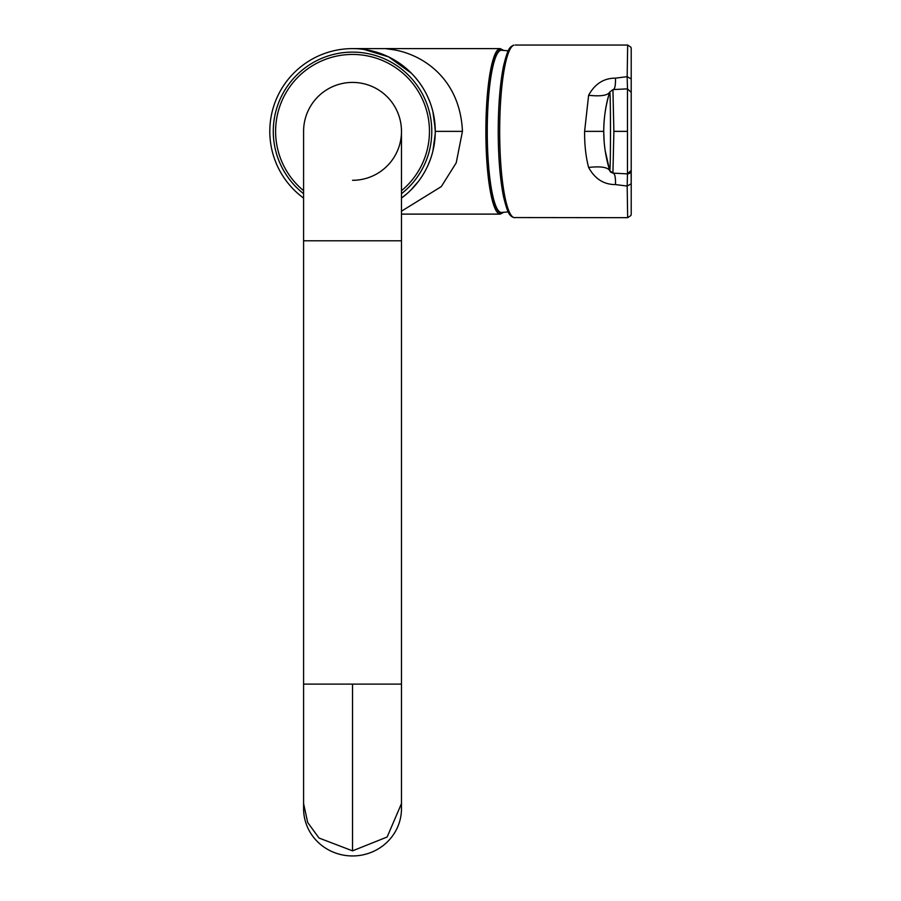 <?xml version="1.0" encoding="UTF-8"?>
<svg xmlns="http://www.w3.org/2000/svg" width="901" height="901" viewBox="0 0 901 901"><rect width="100%" height="100%" fill="white"/><g stroke="black" fill="none" stroke-linecap="round" stroke-linejoin="round"><path stroke-width="1.35" d="M303.592 240.804L401.474 240.804L401.474 131.366A48.936 48.936 0 0 0 352.539 82.419A48.936 48.936 0 0 0 303.592 131.366A48.936 48.936 0 0 1 352.539 82.419A48.936 48.936 0 0 0 303.592 131.366L303.592 684.118L401.474 684.118L352.539 684.118L352.539 850.848L387.137 837.006L401.474 803.579L401.474 808.681A48.936 47.269 180 0 1 352.539 855.95A48.936 47.269 180 0 1 303.592 808.681L303.592 803.579L307.703 822.545L319.033 838.043L352.539 850.848M508.22 50.794L501.474 50.253A81.113 14.089 90 0 0 487.261 133.28A81.113 14.089 90 0 0 489.547 175.684A81.113 14.089 90 0 0 501.474 212.467L508.22 211.926M351.739 48.609L352.528 48.609A82.757 82.757 0 0 0 303.592 198.085A82.757 82.757 0 0 1 352.539 48.609A82.757 82.757 0 0 1 401.474 198.085L407.196 193.49M434.181 144.802L433.865 146.604M433.775 147.1L432.84 151.334M430.092 160.22L427.671 166.032L430.092 160.22M401.474 211.194L441.287 186.608L456.221 162.833L462.438 131.366L435.284 131.366L435.093 137.008M434.868 139.723L433.201 149.803M430.565 158.903L427.795 165.773M422.175 176.067L419.798 179.569M418.695 181.067L410.743 190.179M610.63 172.114L612.928 173.116C614.842 173.431 615.687 177.249 615.462 184.581L627.175 186.045L627.659 217.67L630.925 215.53L631.218 214.111L631.218 92.398L627.468 88.85L612.928 89.604C614.831 89.458 615.676 85.629 615.462 78.139L627.175 76.675L627.468 88.85L631.218 92.398L631.218 78.916M615.462 184.581C603.816 184.581 594.874 178.871 588.612 167.44C585.819 156.83 584.479 144.802 584.614 131.366L588.612 95.281C594.874 83.861 603.816 78.15 615.462 78.139M513.897 45.163A1.779 1.746 -106.6 0 0 513.401 45.241L513.897 45.163A86.316 14.99 90 0 0 499.683 131.366A86.316 14.99 90 0 0 513.897 217.558L627.659 217.67M605.089 150.185L609.718 170.616C601.744 144.442 601.744 118.279 609.718 92.105C610.732 89.683 610.732 173.048 609.718 170.616L610.337 171.787M588.612 95.281C600.652 96.565 607.679 95.506 609.718 92.105C605.9 103.818 603.907 116.905 603.726 131.366L604.154 141.907M604.199 142.549L604.864 148.564M588.612 167.44C600.64 166.133 607.679 167.192 609.718 170.616L612.928 173.116L627.468 173.87L627.175 186.045L631.218 183.781L631.083 171.303M624.449 89.008L612.928 89.604L609.718 92.105L612.928 89.604L620.868 89.188M515.271 45.05L627.659 45.05L627.175 76.675L631.218 78.928L631.196 92.758M631.218 80.166L631.218 83.207M631.218 214.111L631.218 183.781M627.468 88.85L627.468 173.87L628.459 173.792M629.303 173.476L630.723 172.136M627.468 173.87L631.218 170.323M435.284 131.366L434.057 117.141M422.614 87.352L419.179 82.306M411.498 73.296L388.556 56.864L363.711 49.364L359.893 48.936M364.804 49.521L359.42 48.891M353.282 48.609L351.57 48.62M351.458 48.62L354.701 48.643M392.003 58.633L390.685 57.934M375.582 51.886L370.3 50.535M352.009 48.609L385.313 48.609L390.538 49.318C420.711 53.013 460.118 77.328 462.438 131.366M381.303 91.767A48.936 48.936 0 0 1 352.539 180.301A48.936 48.936 0 0 0 381.303 91.767M303.592 193.704A79.254 79.254 0 0 1 352.539 52.112A79.254 79.254 0 0 1 401.474 193.704M303.592 190.697A76.912 76.912 0 0 1 352.539 54.443A76.912 76.912 0 0 1 401.474 190.697M503.22 212.377A81.777 14.202 -90 0 1 487.092 133.292A81.777 14.202 -90 0 1 503.22 50.343M503.659 212.343L500.235 214.111A82.757 14.371 -90 0 1 485.876 133.314A82.757 14.371 -90 0 1 485.876 131.366A82.757 14.371 -90 0 1 500.235 48.609L385.313 48.609M513.401 45.241L513.401 45.241C510.067 46.998 507.927 47.618 503.468 66.37C500.055 83.635 498.298 105.304 498.219 131.366C498.298 157.416 500.055 179.085 503.468 196.35C507.927 215.102 510.067 215.722 513.401 217.479L513.401 217.479A1.779 1.746 106.6 0 0 513.897 217.558M584.614 131.366L603.726 131.366M609.718 92.105L612.928 89.604L613.885 131.366L612.928 173.116L609.718 170.616M627.468 131.366L613.885 131.366M401.474 240.804L401.474 803.579M401.474 214.111L500.235 214.111M631.218 78.928L631.218 48.609L630.937 47.212L627.659 45.05M631.218 82.937L631.218 79.784M515.282 217.67L513.401 217.479M352.494 48.609L356.098 48.688M360.163 48.958L366.065 49.724M372.609 51.087L377.418 52.438M383.567 54.646L387.385 56.301M390.921 58.047L394.041 59.77M402.33 65.266L406.982 69.039M415.17 77.283L419.517 82.779M427.682 96.711L430.092 102.511M432.885 111.555L435.262 129.192M353.203 48.609L354.149 48.62M359.533 48.902L364.601 49.499M369.703 50.411L371.347 50.771M384.806 55.164L388.894 57.022M427.829 97.038L429.473 100.889M402.319 197.465L406.982 193.681M415.158 185.448L419.517 179.952M420.666 178.319L422.614 175.368M432.885 151.165L435.262 133.528M429.642 161.403L429.225 162.439M503.659 50.377L500.235 48.609M303.592 803.579L303.592 684.118"/></g></svg>
